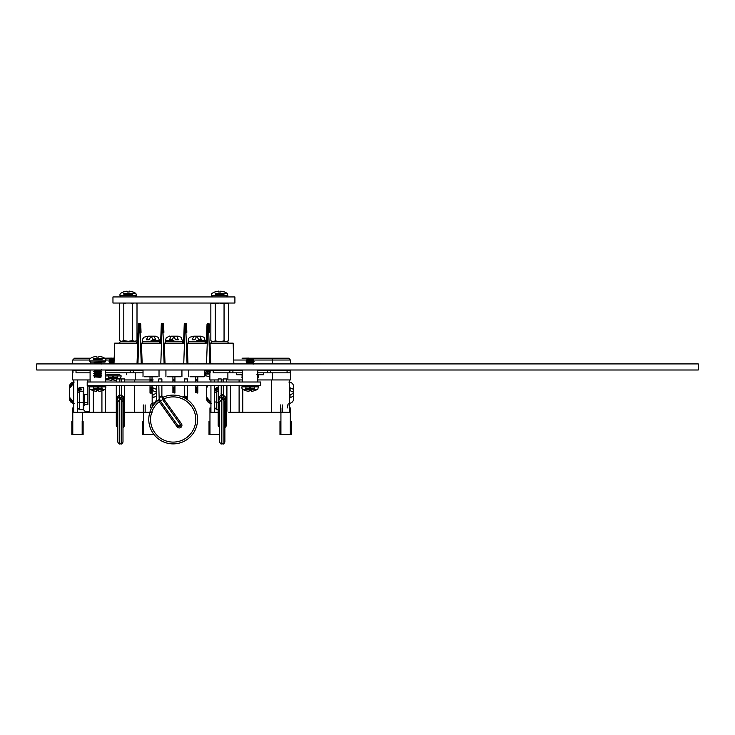 <?xml version="1.0" encoding="UTF-8"?>
<svg xmlns="http://www.w3.org/2000/svg" width="735" height="735" viewBox="0 0 735 735"><rect width="100%" height="100%" fill="white"/><g stroke="black" fill="none" stroke-linecap="round" stroke-linejoin="round"><path stroke-width="1.1" d="M698.25 369.999L698.25 363.908L36.75 363.908L36.75 369.999L698.25 369.999M511.578 363.908L508.326 363.908L511.578 363.908M597.84 363.908L601.092 363.908L597.84 363.908M55.042 363.908L47.417 363.908L55.042 363.908M679.958 363.908L687.583 363.908L679.958 363.908M71.809 363.908L67.537 363.908L71.809 363.908M332.293 363.908L336.566 363.908L332.293 363.908M499.956 363.908L504.228 363.908L499.956 363.908M332.44 363.908L335.693 363.908L332.44 363.908M390.515 363.908L387.271 363.908L390.515 363.908M245.72 363.843L246.887 363.908M592.162 363.908L595.414 363.908L592.162 363.908M71.956 363.908L90.258 363.908M152.026 385.654L152.026 393.078L150.013 393.078L150.013 385.654M152.026 376.77L152.026 380.748L150.013 380.748L150.013 381.998M150.013 380.748L150.013 376.77M152.026 380.748L152.026 381.998M172.918 392.637L174.93 393.078L174.93 390.377L172.918 390.377L172.918 392.637L174.93 392.637M172.918 390.377L172.918 385.654M172.918 381.998L172.918 376.77M174.93 376.77L174.93 379.756L172.918 379.756M174.93 381.998L174.93 379.756M174.93 385.654L174.93 387.042L172.918 387.042M174.93 390.377L174.93 387.042M195.786 392.637L197.798 393.078L195.786 392.637L195.786 385.654M195.786 381.998L195.786 376.77M197.798 381.998L197.798 376.77M197.798 392.637L197.798 385.654M203.577 376.77L190.007 376.77M180.709 376.77L167.148 376.77M157.804 376.77L144.244 376.77M171.053 336.18L176.795 336.18L173.901 336.18L172.348 339.846L169.5 339.846L171.053 336.18L173.947 336.18L175.509 339.846L178.357 339.846L176.795 336.18L173.947 336.18M188.224 343.135A1.828 1.828 180 0 1 190.053 341.306L203.531 341.306A1.828 1.828 180 0 1 205.359 343.135M142.498 343.135A1.828 1.828 180 0 1 144.326 341.306L157.804 341.306A1.828 1.828 180 0 1 159.633 343.135M165.366 343.135A1.828 1.828 180 0 1 167.194 341.306L180.663 341.306A1.828 1.828 180 0 1 182.491 343.135M141.423 343.135L142.167 363.788L141.423 343.135L160.625 343.135L161.296 324.374A0.919 0.919 0 0 1 162.214 323.492A0.919 0.919 180 0 0 161.296 324.374L160.625 343.135M139.053 332.367L138.143 332.367L137.022 363.843L138.437 324.374A0.919 0.919 0 0 1 139.347 323.492A0.919 0.919 180 0 0 138.437 324.374L138.143 332.349L140.128 332.367L139.834 323.501A0.919 0.919 0 0 1 140.752 324.374L141.037 332.349L140.752 324.374A0.919 0.919 180 0 0 139.834 323.492L139.347 323.492L137.932 363.843M164.291 343.135L165.026 363.788L164.291 343.135L183.566 343.135L184.246 324.374A0.919 0.919 0 0 1 185.156 323.492A0.919 0.919 180 0 0 184.246 324.374L183.566 343.135M163.905 332.349L163.611 324.374L163.905 332.349L162.986 332.339L162.701 323.501A0.919 0.919 0 0 1 163.611 324.374A0.919 0.919 180 0 0 162.701 323.492L162.214 323.492L161.921 332.367L163.905 332.349M187.232 343.135L187.967 363.788L187.232 343.135L206.351 343.135L207.022 324.374A0.919 0.919 0 0 1 207.941 323.492A0.919 0.919 180 0 0 207.022 324.374L206.351 343.135M186.846 332.349L186.561 324.374L186.846 332.349L185.937 332.367L185.643 323.501A0.919 0.919 0 0 1 186.561 324.374A0.919 0.919 180 0 0 185.643 323.492L185.156 323.492L184.862 332.367L186.846 332.349M210.017 343.135L210.752 363.788L210.017 343.135L233.142 343.135L233.868 363.908M209.631 332.349L209.337 324.374L209.631 332.349L208.722 332.367L208.428 323.501A0.919 0.919 0 0 1 209.337 324.374A0.919 0.919 180 0 0 208.428 323.492L207.941 323.492L207.647 332.367L209.631 332.349M113.989 363.908L114.715 343.135L137.757 343.135M119.64 343.135A1.828 1.828 180 0 1 121.468 341.306L134.937 341.306A1.828 1.828 180 0 1 136.765 343.135M211.083 343.135A1.828 1.828 180 0 1 212.92 341.306L226.389 341.306A1.828 1.828 180 0 1 228.218 343.135M208.428 323.501L207.941 323.501L208.428 323.492A0.919 0.9 -2.1 0 1 209.337 324.374M207.941 323.501L207.941 323.492A0.919 0.9 -177.9 0 0 207.022 324.374M185.643 323.501L185.156 323.501L185.643 323.492A0.919 0.9 -2.1 0 1 186.561 324.374M185.156 323.501L185.156 323.492A0.919 0.9 -177.9 0 0 184.246 324.374M139.834 323.501L139.347 323.501L139.834 323.492A0.919 0.9 -2.1 0 1 140.752 324.374M139.347 323.501L139.347 323.492A0.919 0.9 -177.9 0 0 138.437 324.374M162.701 323.501L162.214 323.501L162.701 323.492A0.919 0.9 -2.1 0 1 163.611 324.374M162.214 323.501L162.214 323.492A0.919 0.9 -177.9 0 0 161.296 324.374M151.254 336.18L148.075 336.18L146.366 339.846L149.168 339.846L150.877 336.18L154.056 336.18L155.765 339.846L152.963 339.846L151.254 336.18L148.075 336.18L151.254 336.18M196.98 336.18L193.801 336.18L192.092 339.846L194.894 339.846L196.603 336.18L199.782 336.18L201.491 339.846L198.689 339.846L196.98 336.18L193.801 336.18L196.98 336.18M149.168 339.846L146.366 339.846M178.357 339.846L175.509 339.846M194.894 339.846L192.092 339.846M135.966 303.04L137.004 303.518L137.004 340.627L134.799 341.306L132.603 340.627L128.202 341.306L123.802 340.627L121.606 341.306L119.401 340.627L119.401 303.518L120.228 303.04M130.536 303.04L132.603 303.518L133.641 303.04M132.603 303.518L132.603 340.627M121.606 341.306L134.799 341.306L137.004 340.627L134.799 341.306L135.819 341.306M122.773 303.04L123.802 303.518L123.802 340.627M123.802 303.518L125.869 303.04M133.21 341.306L123.195 341.306M218.166 391.479L216.54 391.479L216.54 409.707L214.703 407.622L214.703 391.727A1.828 1.709 0 0 1 216.54 390.019L216.54 391.479L214.703 392.812M257.755 379.94L290.408 379.94L289.342 379.94L289.342 412.252L239.105 412.252L239.105 385.654L239.105 412.252L228.76 412.252M227.887 372.838L227.887 379.94L242.513 379.94M210.936 379.94L210.936 381.998L210.936 379.94L209.87 379.94L218.166 379.94M221.217 379.94L223.348 379.94M226.913 381.998L239.105 381.998L239.105 379.94M218.166 412.252L210.936 412.252L210.936 385.654M287.514 407.916L287.514 404.939L289.342 404.939M290.408 363.788L290.408 360.031L272.391 360.031L272.391 363.788M293.734 396.073L293.734 392.288L290.068 390.671L290.068 387.804L293.734 389.421L293.734 393.197L290.068 394.814L290.068 397.69L293.734 396.073L293.734 398.563L293.734 392.747M293.734 398.241L293.734 387.033M207.601 385.654L206.544 388.42L206.544 398.443L210.201 402.743L210.201 401.365L206.544 397.075L206.783 385.654M206.544 386.922L206.544 396.514M272.391 372.838L272.391 379.94M226.849 411.288L226.398 412.252M271.518 412.252L271.518 379.94M210.936 403.423L210.936 404.939M206.544 388.42L206.544 398.443M293.734 387.253L293.734 398.462M210.201 401.365L210.201 402.743M290.068 397.69L290.068 394.814M242.513 370.403L232.912 370.403L232.912 372.838L242.513 372.838M258.628 370.403L257.755 370.403L258.628 370.403M279.401 370.403L280.439 370.403M257.755 370.403L270.406 370.403L270.406 372.838L290.132 372.838L287.082 372.838L287.082 370.403L290.132 370.403L290.132 372.838M270.406 372.838L267.356 372.838L267.356 370.403M257.755 372.838L267.356 372.838M232.912 372.838L229.862 372.838L229.862 370.403L232.912 370.403M229.862 370.403L210.146 370.403L213.187 370.403L213.187 372.838L229.862 372.838M213.187 372.838L216.577 372.838M216.577 370.403L227.547 370.403M272.722 370.403L283.701 370.403M270.406 370.403L287.082 370.403M210.146 372.838L210.146 370.403M280.504 412.252L280.504 404.939M226.398 411.288L226.913 411.288L226.913 385.654M226.913 386.04L226.398 386.04M214.703 401.843L218.166 402.596M218.166 390.019L216.54 390.019M216.54 387.464L216.54 388.934A1.828 1.709 180 0 0 214.703 390.643L214.703 389.55L216.54 387.464L218.166 387.464M216.54 388.934L218.166 388.934M216.54 409.707L218.166 409.707M214.703 390.643L214.703 405.454M218.368 388.934L218.368 390.019M253.529 360.031L272.391 360.031L271.831 358.202L252.16 358.202L288.579 358.202L251.306 358.202M249.101 358.937L248.944 358.092L242.063 358.202L252.16 358.202M261.173 358.202L269.708 358.202L261.173 358.202M83.202 387.464L83.202 391.479L83.808 391.92L83.808 388.163L83.202 387.464L79.362 387.464L79.362 388.934A1.828 1.709 180 0 0 77.533 390.643L77.533 401.843L79.362 402.596L83.202 402.596L83.202 391.479L79.362 391.479L79.362 409.707L77.533 407.622L77.533 391.727A1.828 1.709 0 0 1 79.362 390.019L79.362 391.479L77.533 392.812M89.734 388.218L89.734 411.288L85.637 411.288A1.828 1.828 180 0 1 83.808 409.459L83.808 406.464A1.828 1.828 180 0 1 85.637 404.636L87.897 404.636L87.897 385.654M87.897 381.998L87.897 379.94M124.509 379.94L153.229 379.94L152.163 379.94L152.163 381.998M105.335 379.94L108.918 379.94M111.876 379.94L114.044 379.94M119.327 379.94L121.468 379.94M116.286 412.252L73.757 412.252L73.757 379.94L72.692 379.94L90.093 379.94M101.926 412.252L101.926 390.809L101.926 412.252M101.926 387.538L101.926 385.654L101.926 387.538M150.335 407.916L150.335 404.939L152.163 404.939M152.163 407.098L152.163 385.654M102.229 358.478L105.371 358.478L105.95 359.516L105.445 361.877L90.708 362.116L90.708 363.908M156.555 396.073L156.555 392.288L152.889 390.671L152.889 387.804L156.555 389.421L156.555 393.197L152.889 394.814L152.889 397.69L156.555 396.073L156.555 398.563L156.555 392.747M156.555 398.241L156.555 387.033M69.366 397.075L69.366 386.922L73.022 382.742L73.022 384.12L69.366 388.42L69.366 398.443L73.022 402.743L73.022 401.365L69.366 397.075M69.366 387.244L69.366 396.514M135.212 372.838L135.212 379.94M89.67 411.288L89.67 412.252L91.581 412.252M152.163 412.252L124.509 412.252M82.596 412.252L82.173 434.587L82.173 421.33L83.119 421.33L82.173 421.33M134.34 412.252L134.34 385.654M134.34 381.998L134.34 379.94M73.757 379.94L73.757 382.071M69.632 400.162L73.757 403.423L73.757 404.939M69.366 388.42L69.366 398.443M156.555 387.253L156.555 398.462M73.022 401.365L73.022 402.743M152.889 397.69L152.889 394.814M106.713 370.403L110.121 370.403M115.799 370.403L119.208 370.403M142.222 370.403L135.552 370.403M105.335 370.403L133.228 370.403L133.228 372.838L143.022 372.838M133.228 372.838L130.187 372.838L130.187 370.403M105.335 372.838L130.187 372.838M79.398 370.403L90.093 370.403L72.967 370.403L76.017 370.403L76.017 372.838L90.093 372.838M76.017 372.838L79.398 372.838M133.228 370.403L143.022 370.403M72.967 372.838L72.967 370.403M143.325 412.252L143.325 404.939M89.734 386.84L89.734 385.654M89.734 386.04L87.897 386.04M85.637 404.636L87.897 404.636M87.897 394.474L84.415 394.474L84.415 402.706L84.415 394.474L83.808 393.868L83.808 403.313L83.808 398.59M83.808 391.92L83.808 406.464M83.808 405.251L84.415 402.706L87.897 402.706M79.362 388.934L81.19 388.934L81.19 390.019L79.362 390.019M79.362 409.707L83.202 409.707L83.808 409.018M79.362 387.464L77.533 389.55M83.202 409.707L83.202 402.596L83.808 402.348M81.19 388.934L81.19 390.019M90.524 358.202L74.52 358.202L90.524 358.202M114.127 358.202L111.793 358.202L114.145 358.092M110.939 358.202L104.912 358.202L114.191 358.202L104.912 358.202L114.191 358.202L104.912 358.202L111.775 358.092L111.922 358.937M104.884 358.202L114.191 358.202L104.884 358.202M134.918 296.94L123.783 296.94M132.713 293.338L135.856 293.338L136.434 295.755L135.506 296.94M127.017 291.124L123.452 291.97L127.017 291.124L127.164 291.97L129.241 291.97L129.388 291.124L132.952 291.97L129.388 291.124L129.241 291.97L127.164 291.97M100.814 377.321L94.19 376.89L101.246 376.89L94.705 376.439L100.732 376.439L101.66 375.484L93.777 375.484L101.66 375.484L100.732 374.519L94.705 374.519L100.732 374.519L101.66 373.564L93.777 373.564L101.66 373.564L100.732 372.608L94.705 372.608L100.732 372.608L101.66 371.653L93.777 371.653L101.66 371.653L100.732 370.697L94.705 370.697L100.732 370.697L101.66 369.733M101.66 362.079L100.732 363.035L94.705 363.035L100.732 363.035L101.66 363.99M91.002 362.079L93.777 362.079M96.533 356.264L92.968 357.109L96.533 356.264L96.68 357.109L98.756 357.109L98.903 356.264L102.468 357.109L98.903 356.264L98.756 357.109L96.68 357.109M224.166 293.338L227.308 293.338L227.887 295.755L226.371 296.94L215.236 296.94M218.47 291.124L214.905 291.97L218.47 291.124L218.617 291.97L220.693 291.97L220.84 291.124L224.405 291.97L220.84 291.124L220.693 291.97L218.617 291.97M227.271 341.509L228.456 340.829L226.251 341.509L228.456 340.829L228.456 303.72L226.251 303.04L224.056 303.72L224.056 340.829L221.988 341.306M225.085 341.306L224.056 340.829M212.029 303.04L210.853 303.72L213.049 303.04L210.853 303.72L210.853 340.829L213.049 341.509M213.049 303.04L215.254 303.72L215.254 340.829L214.216 341.306M215.254 303.72L219.655 303.04L224.056 303.72M217.321 341.306L215.254 340.829M112.951 296.94L234.906 296.94L234.906 303.04L112.969 303.04L112.951 296.94L112.969 303.04M260.659 385.654L87.199 385.654L87.199 381.998L260.659 381.998L260.659 385.654M222.705 381.998L218.01 381.998L218.166 378.948L221.217 378.948L218.166 378.948M125.152 381.998L121.312 381.998L121.468 378.948L124.509 378.948L121.468 378.948M181.545 381.998L183.686 381.998L181.545 381.998M201.362 381.998L203.494 381.998L201.362 381.998M166.303 381.998L168.444 381.998L166.303 381.998M146.495 381.998L144.354 381.998L146.495 381.998M226.545 381.998L223.192 381.998L223.348 378.948L226.398 378.948L223.348 378.948M187.489 378.948L187.489 381.998L184.292 381.998L184.448 378.948L187.489 378.948L184.448 378.948M161.884 378.948L161.884 381.998L158.686 381.998L158.833 378.948L161.884 378.948L158.833 378.948M116.286 381.998L116.286 378.948L119.327 378.948L119.483 381.998L116.13 381.998M225.636 400.952L225.636 401.089A1.525 0.882 180 0 0 226.398 400.327A1.525 0.882 180 0 0 225.627 399.555L225.241 396.781L223.982 395.724L223.357 396.781L225.636 400.952A1.525 0.854 0 0 0 224.873 401.687L224.873 442.093L224.873 401.687L221.841 398.122L223.339 397.038M222.723 398.122L221.465 397.12L221.465 395.099L221.465 443.876C221.207 444.39 220.619 443.802 219.691 442.093L219.691 401.687L222.282 399.169M225.636 426.061L225.636 426.612L225.636 426.061A1.525 0.882 0 0 0 224.873 426.833L224.873 401.852A1.525 0.882 0 0 1 225.636 401.089L225.636 426.061A1.525 0.882 0 0 0 226.398 425.299A1.525 0.882 0 0 0 225.636 424.527M224.873 401.687L224.873 427.448M219.691 426.833L219.691 401.852M219.691 442.093L219.691 423.764A1.525 0.882 180 0 1 218.929 424.527L218.929 399.555L219.324 396.781L220.583 395.724M218.929 426.061A1.525 0.882 0 0 1 218.166 425.299A1.525 0.882 0 0 1 218.929 424.527L218.929 426.373M225.241 396.781L223.339 397.075A1.525 1.332 10.9 0 1 221.841 398.122M224.873 427.935L225.636 426.612A1.525 1.525 0 0 0 226.398 425.299L226.398 385.654M226.398 381.998L226.398 378.948M221.465 397.12L220.114 397.69L219.691 398.94A1.525 0.845 3.7 0 1 218.929 399.555A1.525 0.882 180 0 0 218.166 400.327A1.525 0.882 180 0 0 218.929 401.089M223.091 397.12L223.091 395.099L223.091 397.12A1.525 0.864 -107.4 0 0 223.302 397.194M223.982 398.205A1.525 0.772 -65.2 0 1 223.091 399.684L223.091 443.876L221.465 443.876M219.691 397.084L218.166 396.781L218.166 385.654M218.929 399.702A1.525 0.882 180 0 0 219.691 398.94A1.525 0.845 3.7 0 0 219.691 398.885M183.787 397.543L182.886 397.12A24.384 24.384 180 0 0 162.628 397.497M159.339 399.399A24.384 24.384 180 0 0 154.791 435.524A24.384 24.384 180 0 0 191.21 435.901A24.384 24.384 180 0 0 187.388 399.684A24.384 24.384 0 0 1 191.321 435.772A24.384 24.384 0 0 1 155.011 435.772A24.384 24.384 0 0 1 158.935 399.684L159.229 401.687A22.61 22.61 180 0 0 163.106 439.732A22.61 22.61 180 0 0 195.767 419.85A22.61 22.61 180 0 0 163.749 398.94L162.573 399.555L161.599 395.724L159.265 398.205L158.935 399.684A1.525 1.194 54.3 0 0 159.275 399.252M163.684 398.866L160.423 401.089L178.219 426.061L177.144 426.833A2.637 2.637 0 0 0 180.828 427.448A2.637 2.637 0 0 0 181.444 423.764L163.684 398.866L163.446 397.12A24.384 24.384 0 0 1 187.388 399.684A1.525 1.194 125.7 0 1 187.067 398.205L187.397 399.684M184.917 398.122L185.808 396.781L187.489 396.781L184.485 396.781L184.733 395.724L187.067 398.205M181.444 423.764L180.369 424.527A1.323 1.323 180 0 1 180.057 426.373A1.323 1.323 180 0 1 178.219 426.061L180.369 424.527L162.674 399.702M159.265 398.205L160.322 400.952L159.229 401.687A8.737 8.737 0 0 0 159.348 401.852L177.144 426.833M163.712 397.69A1.525 0.882 10.2 0 1 161.838 396.781L161.599 395.724M161.884 385.654L161.884 396.046L163.446 397.12A1.525 1.204 -113.5 0 1 161.865 396.459M184.448 385.654L184.448 396.046L182.877 397.12A1.525 1.204 113.5 0 0 184.733 395.724M120.834 398.122L119.584 397.12L119.584 395.099L119.584 443.876C119.336 444.39 118.739 443.802 117.802 442.093L117.802 401.687L120.402 399.169M123.746 400.952L123.746 401.089A1.525 0.882 180 0 0 124.509 400.327A1.525 0.882 180 0 0 123.746 399.555L123.361 396.781L122.102 395.724L121.477 396.781L123.746 400.952A1.525 0.854 0 0 0 122.993 401.687L122.993 442.093L122.993 401.687L122.993 426.833L122.993 401.687L119.961 398.122L121.459 397.038M117.802 442.093L117.802 423.764A1.525 0.882 0 0 1 117.049 424.527L117.049 399.555L117.435 396.781L118.693 395.724M122.993 427.448L122.993 426.833A1.525 0.882 0 0 1 123.746 426.061A1.525 0.882 0 0 0 124.509 425.299A1.525 0.882 0 0 0 123.746 424.527M123.361 396.781L121.468 396.964L121.468 385.654M117.049 426.061A1.525 0.882 0 0 1 116.286 425.299A1.525 0.882 0 0 1 117.049 424.527L117.049 426.373M117.802 397.084L116.286 396.781L116.286 385.654M119.327 378.948L116.286 378.948M122.993 401.852A1.525 0.882 0 0 1 123.746 401.089L123.746 426.373M119.584 397.12L118.234 397.69L117.802 398.94A1.525 0.882 0 0 1 117.049 399.702M119.584 443.876L121.211 443.876L121.211 399.684A1.525 0.772 114.8 0 0 122.102 398.205M119.961 398.122A1.525 1.332 -169.1 0 0 121.45 397.075L121.45 397.075A1.525 1.332 -169.1 0 0 121.468 397.001M121.211 397.12L121.211 395.099L121.211 397.12A1.525 0.864 -107.4 0 0 121.422 397.194M93.538 387.382L93.207 389.247L90.065 389.247L105.371 389.247L105.95 386.84L104.434 385.654M96.68 390.625L98.756 390.625L96.68 390.625L96.533 391.47L92.968 390.625L96.533 391.47L97.25 387.382M98.903 391.47L102.468 390.625L98.903 391.47L98.187 387.382M101.899 387.382L102.229 389.247L105.371 389.247L102.477 390.662M245.959 387.382L245.628 389.247L242.486 389.247L257.792 389.247L258.371 386.84L256.855 385.654M249.101 390.625L251.177 390.625L249.101 390.625L248.944 391.47L245.389 390.625L248.944 391.47L249.67 387.382M251.324 391.47L254.889 390.625L251.324 391.47L250.607 387.382M254.319 387.382L254.65 389.247L257.792 389.247L254.898 390.662M153.137 433.402L153.137 434.587L154.019 434.587L142.801 434.587L143.748 434.587L143.748 407.916M143.748 421.33L142.801 421.33L143.748 421.33M82.173 434.587L71.837 434.587L72.783 434.587L72.783 407.916L73.757 407.916M72.783 421.33L71.837 421.33L72.783 421.33M289.342 407.916L290.316 407.916L290.316 434.587L280.926 434.587L280.926 407.916M280.926 434.587L279.98 434.587L280.926 434.587M290.316 421.33L291.262 421.33L290.316 421.33M280.926 421.33L279.98 421.33L280.926 421.33M219.352 426.98L219.691 434.587L209.016 434.587L209.962 434.587L209.962 407.916L210.936 407.916M209.962 421.33L209.016 421.33L209.962 421.33M257.755 374.731L263.553 374.731L257.755 374.731M242.513 374.731L236.725 374.731L242.513 374.731M119.061 374.731L106.86 374.731M130.343 363.908L221.795 363.908M144.639 363.843L140.33 363.843M140.33 363.788L139.76 363.843M150.666 363.843L145.943 363.843M155.875 363.843L151.722 363.843M159.137 363.843L156.941 363.843M162.233 363.843L160.028 363.843M167.525 363.843L162.637 363.843M169.316 363.843L168.747 363.843M179.57 363.843L172.9 363.843M184.779 363.843L180.709 363.843M190.806 363.843L185.927 363.843M193.25 363.843L192.193 363.843M200.168 363.843L197.155 363.843M201.803 363.843L200.738 363.843M201.555 363.843L200.986 363.843M206.93 363.843L202.86 363.843M212.792 363.843L208.069 363.843M296.637 363.788L298.465 363.788L296.637 363.843M249.799 363.908L320.763 363.843M247.3 363.788L269.837 363.843M318.393 363.843L326.009 363.908L318.393 363.843M298.465 363.788L321.011 363.788M273.245 363.788L271.316 363.843M291.207 363.843L278.234 363.843M277.913 363.788L277.205 363.843M292.659 363.788L290.922 363.788M297.252 363.788L295.58 363.843M277.205 363.788L275.111 363.843M275.111 363.788L272.878 363.843M295.516 363.788L292.989 363.843M292.989 363.788L292.355 363.843M253.235 359.488L246.611 359.911L253.667 359.911L247.125 360.37L253.152 360.37L254.08 361.326L246.197 361.326L254.08 361.326L253.152 362.281L247.125 362.281L253.152 362.281L254.08 363.237L246.197 363.237L254.08 363.237L253.152 364.192M257.755 378.341L258.371 375.916L256.855 374.731M114.145 359.488L109.855 359.488L114.145 359.488M109.662 363.908L109.019 363.237L114.017 363.237L109.019 363.237L109.947 362.281L114.044 362.281L109.947 362.281L109.019 361.326L114.081 361.326L109.019 361.326L109.947 360.37L114.118 360.37L109.432 359.911L114.127 359.911L109.432 359.911L109.855 359.488M115.974 369.944L116.902 370.899M108.78 376.458L108.449 378.323L105.335 378.323L120.614 378.323L121.192 375.916L119.676 374.731M111.922 379.701L113.998 379.701L111.922 379.701L111.775 380.546L108.21 379.701L111.775 380.546L112.492 376.458M114.145 380.546L116.286 380.142L114.145 380.546L113.429 376.458M117.141 376.458L117.471 378.323L120.614 378.323L119.327 379.039M208.17 369.999L208.17 370.734L204.789 370.734L209.87 370.734M208.17 370.734L206.305 370.734M204.789 370.734L209.043 370.734L204.789 370.734M209.319 376.274A12.89 4.915 -84.6 0 1 208.823 376.43A12.89 4.915 -84.6 0 0 209.319 376.274L209.87 375.466L209.392 375.466M208.823 376.43A12.89 11.861 -77.1 0 1 207.656 376.274A12.936 12.881 0 0 1 205.221 375.466L205.221 375.466A12.936 12.881 0 0 0 207.656 376.274A12.89 11.861 -77.1 0 0 208.823 376.43M207.739 371.625L207.693 374.023L204.789 374.023L209.87 374.023L209.732 371.625M205.809 373.178L205.221 375.466M206.213 371.625L205.598 374.023M209.144 371.625L208.988 374.023M196.603 336.18L199.782 336.18M150.877 336.18L154.056 336.18M207.647 332.367L206.737 332.367L207.647 332.339L206.526 363.788M209.843 363.788L208.722 332.367M184.862 332.367L183.952 332.367L184.862 332.339L183.741 363.788M187.057 363.788L185.937 332.367M161.921 332.367L161.002 332.367L161.921 332.339L160.8 363.788M164.116 363.788L162.995 332.367M141.249 363.788L140.128 332.367L141.047 332.367L140.128 332.339M173.929 340.452L165.329 340.452L173.929 340.452M151.061 340.452L159.66 340.452L151.061 340.452M196.787 340.452L205.387 340.452L196.787 340.452M197.798 379.756L195.786 379.756M197.798 380.748L195.786 380.748M197.798 387.042L195.786 387.042M197.798 388.098L195.786 388.098M197.798 388.447L195.786 388.447M197.798 389.504L195.786 389.504M197.798 390.377L195.786 390.377M197.798 391.149L195.786 391.149M174.93 380.748L172.918 380.748M174.93 388.098L172.918 388.098M174.93 388.447L172.918 388.447M174.93 389.504L172.918 389.504M174.93 391.149L172.918 391.149M152.026 391.149L150.013 391.149M152.026 392.637L150.013 392.637M152.026 390.377L150.013 390.377M152.026 389.504L150.013 389.504M152.026 388.447L150.013 388.447M152.026 388.098L150.013 388.098M152.026 387.042L150.013 387.042M152.026 379.756L150.013 379.756M246.749 360.031L233.73 360.031M248.118 358.202L271.831 358.202M214.592 379.94L214.592 381.998M214.592 385.654L214.592 412.252M230.505 385.654L230.505 412.252M242.761 385.654L242.761 386.84M242.761 389.247L242.761 412.252M282.332 412.252L282.332 404.939M221.593 395.099L221.593 394.474L221.593 395.099M109.57 360.031L105.95 360.031M89.486 360.031L72.692 360.031L72.692 363.908M77.414 379.94L77.414 412.252M93.327 385.654L93.327 386.84M93.327 390.754L93.327 412.252M105.583 379.94L105.583 381.998M105.583 385.654L105.583 386.84M105.583 388.218L105.583 412.252M145.153 412.252L145.153 404.939M136.434 295.755L119.97 295.755L136.434 295.755M132.53 294.377L123.875 294.377M132.962 291.924L135.856 293.338L123.691 293.338M105.95 360.894L89.486 360.894L105.95 360.894M102.046 359.516L93.391 359.516M102.477 357.063L105.371 358.478L93.207 358.478M227.887 295.755L211.423 295.755L227.887 295.755M223.982 294.377L215.327 294.377M224.414 291.924L227.308 293.338L215.144 293.338M223.348 385.654L223.348 396.964M161.838 396.781L160.524 396.781M160.322 400.952A7.414 7.414 180 0 0 160.423 401.089L159.348 401.852M117.802 398.903A1.525 0.845 3.7 0 1 117.049 399.555A1.525 0.882 180 0 0 116.286 400.327A1.525 0.882 180 0 0 117.049 401.089L117.049 424.527M105.95 386.84L89.486 386.84L105.95 386.84M93.391 388.218L102.046 388.218M258.371 386.84L241.907 386.84L258.371 386.84M245.812 388.218L254.466 388.218M258.371 375.916L257.755 375.916L258.371 375.916M242.513 375.916L241.907 375.916L242.513 375.916M258.371 377.285L257.755 377.285L258.371 377.285M242.513 377.285L241.907 377.285L242.513 377.285M242.513 378.341L241.907 377.285L242.513 374.859M121.192 375.916L105.335 375.916L121.192 375.916M108.633 377.285L117.288 377.285M206.094 371.8L209.714 371.8M205.726 373.178L209.594 373.178M182.528 341.306L181.177 337.337L178.32 336.189L173.929 336.18C166.147 336.713 171.972 334.792 166.165 337.916L165.329 341.306M148.075 336.18L143.941 337.227L142.746 338.945L142.471 341.306M151.061 336.18L155.462 336.189L158.383 337.411L159.66 341.306M193.801 336.18L189.593 337.291L188.583 338.67L188.197 341.306M196.787 336.18L201.188 336.189L203.99 337.291L205.387 341.306M159.026 376.77L159.026 369.999M143.022 376.77L143.022 369.999M181.931 376.77L181.931 369.999M165.926 376.77L165.926 369.999M204.789 376.77L204.789 369.999M188.785 376.77L188.785 369.999M136.168 303.04L137.004 303.518M120.577 341.306L119.401 340.627M290.408 369.999L290.408 379.94M209.87 369.999L209.87 379.94M211.423 403.441C208.464 403.157 206.838 401.531 206.544 398.563C206.838 401.531 208.464 403.157 211.423 403.441M290.068 403.285L288.855 403.441C291.813 403.157 293.44 401.531 293.734 398.563M290.068 382.2L288.855 382.044C291.813 382.329 293.44 383.955 293.734 386.922M220.987 393.868L223.348 394.474M290.408 360.031L288.818 358.221L271.38 358.202L288.818 358.221L290.408 360.031M72.692 369.999L72.692 379.94M74.244 403.441C71.286 403.157 69.66 401.531 69.366 398.563L69.384 399.004M74.244 382.044C71.286 382.338 69.66 383.955 69.366 386.922C69.66 383.955 71.286 382.329 74.244 382.044M151.676 403.441C154.635 403.157 156.261 401.531 156.555 398.563M156.38 385.654L156.555 386.922M72.692 360.031L74.52 358.202L72.692 360.031M123.443 291.924L120.549 293.338L119.97 294.377L119.97 295.755L120.898 296.94M135.212 296.977L135.929 296.747M94.613 377.321L93.777 375.484L94.705 374.519L93.777 373.564L94.705 372.608L93.777 371.653L94.705 370.697L94.034 369.999M90.708 362.116L93.814 362.116L94.705 363.035L93.859 363.908M92.959 357.063L90.065 358.478L89.486 359.516L89.486 360.894L90.708 362.116L105.445 361.877M101.623 362.116L104.728 362.116M214.896 291.924L212.002 293.338L211.423 294.377L211.423 295.755L212.351 296.94M227.271 303.04L228.456 303.72M212.029 341.509L210.853 340.829M223.348 395.118L221.465 395.099C221.125 394.612 220.537 395.2 219.691 396.882M218.166 396.781L218.166 425.299A1.525 1.525 0 0 0 218.929 426.612L219.691 427.935M221.217 395.118L221.217 385.654M221.217 381.998L221.217 378.948M223.091 443.876C223.348 444.39 223.936 443.802 224.873 442.093M187.489 385.654L187.186 398.93M158.833 385.654L159.146 398.93M117.802 396.882C118.739 395.182 119.327 394.585 119.584 395.099L121.468 395.118M124.509 385.654L124.509 425.299A1.525 1.525 0 0 1 123.746 426.612L122.993 427.935M124.509 381.998L124.509 378.948M116.286 396.781L116.286 425.299A1.525 1.525 0 0 0 117.049 426.612L117.802 427.935M119.327 395.118L119.327 385.654M121.211 443.876C121.587 444.353 122.185 443.765 122.993 442.093M90.093 369.999L90.093 381.998M105.335 369.999L105.335 381.998M242.513 369.999L242.513 381.998M257.755 369.999L257.755 381.998M92.959 390.662L90.065 389.247L89.486 388.218L89.486 386.84L90.414 385.654M245.38 390.662L242.486 389.247L241.907 388.218L241.907 386.84L242.835 385.654M142.801 421.33L142.801 434.587M71.837 421.33L71.837 434.587M83.119 421.33L83.119 434.587M291.262 421.33L291.262 434.587M279.98 421.33L279.98 434.587M209.016 421.33L209.016 434.587M263.553 374.731L263.553 372.838M236.725 374.731L236.725 372.838M126.374 374.731L126.374 372.838M247.033 359.488L246.197 361.326L247.125 362.281L246.197 363.237L246.721 363.788M108.201 379.738L105.307 378.323M206.14 371.625L205.497 374.023"/></g></svg>
